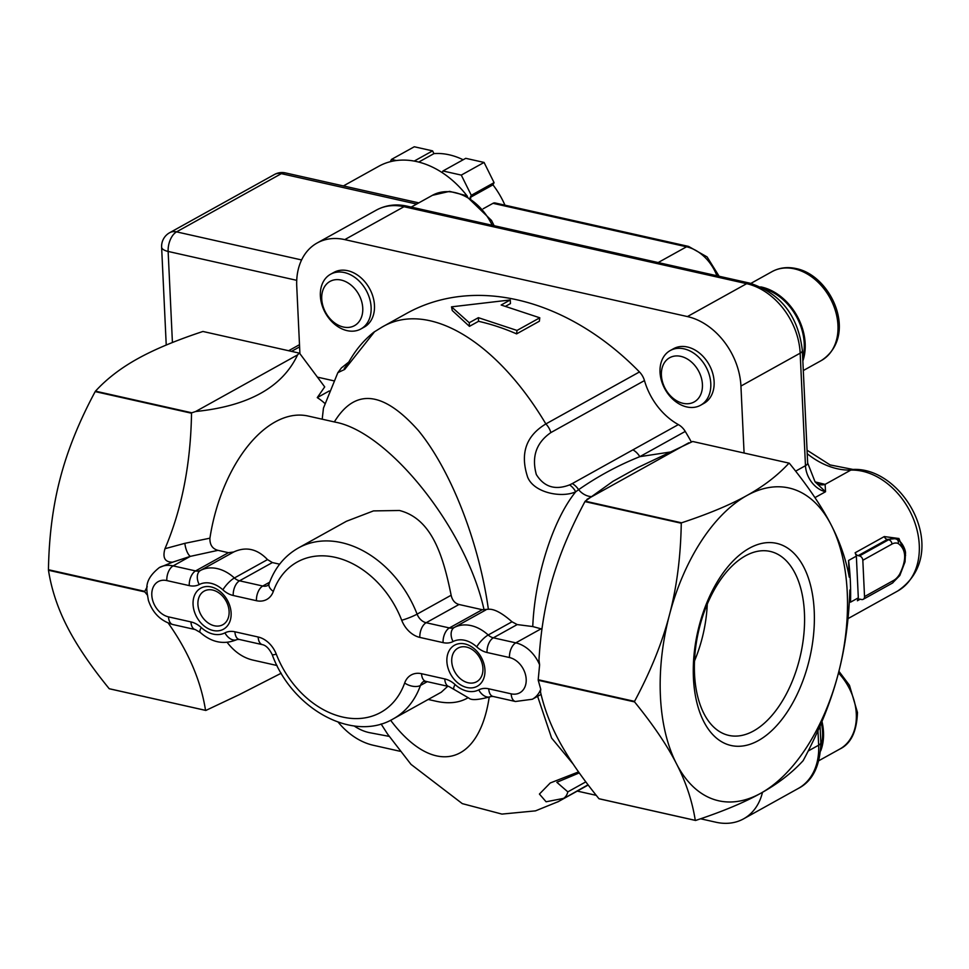 <?xml version="1.0" encoding="UTF-8"?>
<svg xmlns="http://www.w3.org/2000/svg" width="969" height="969" viewBox="0 0 969 969"><rect width="100%" height="100%" fill="white"/><g stroke="black" fill="none" stroke-linecap="round" stroke-linejoin="round"><path stroke-width="1.45" d="M212.671 590.06A19.223 14.329 -119 0 0 204.18 591.102A19.223 14.329 -119 0 0 200.983 614.867A19.223 14.329 -119 0 0 222.846 624.714A19.223 14.329 -119 0 0 228.2 606.109A19.223 14.329 -119 0 0 212.671 590.06M211.06 586.923A23.462 17.49 61 0 1 229.084 623.297A23.462 17.49 61 0 1 196.113 615.884A23.462 17.49 61 0 1 211.06 586.923M464.878 643.937A23.462 17.49 61 0 1 482.913 680.311A23.462 17.49 61 0 1 449.931 672.898A23.462 17.49 61 0 1 464.878 643.937M466.489 647.074A19.223 14.329 -119 0 0 457.998 648.116A19.223 14.329 -119 0 0 454.8 671.88A19.223 14.329 -119 0 0 476.663 681.728A19.223 14.329 -119 0 0 482.029 663.123A19.223 14.329 -119 0 0 466.489 647.074M168.267 623.079L169.03 623.394M329.23 390.967L317.263 397.617L324.7 386.897L299.566 353.213A184.922 102.666 -77.3 0 0 299.264 353.116L202.933 331.471C176.152 340.313 154.398 349.397 137.659 358.724C120.834 368.038 106.76 378.855 95.471 391.161A184.922 102.666 102.7 0 0 95.192 391.597C79.167 421.406 67.539 450.234 60.284 478.068C52.932 505.879 48.995 536.438 48.45 569.724A184.922 102.666 102.7 0 0 48.474 570.256C51.49 589.503 57.765 608.375 67.297 626.895C76.745 645.39 90.711 665.994 109.194 688.705A184.922 102.666 102.7 0 0 109.509 688.814L205.84 710.447L239.343 694.616L281.228 673.213M48.474 570.256L144.805 591.902A184.922 102.666 -77.3 0 1 144.781 591.356L48.45 569.724M144.781 591.356L147.24 586.717M172.639 562.177L159.316 567.58A31.274 23.317 -119 0 1 173.136 565.884L190.275 556.376A11.725 4.494 77.8 0 1 184.861 543.33L164.972 548.696C162.368 557.756 164.924 562.25 172.639 562.177L190.275 556.376L218.001 550.344L228.418 552.693L233.686 551.991C245.993 546.322 257.269 548.854 267.505 559.597L272.374 562.565L279.629 564.188M95.192 391.597L191.523 413.23C190.711 463.981 181.857 509.137 164.972 548.696M195.653 411.51L297.58 354.884C282.354 387.249 248.379 406.12 195.653 411.51L191.801 412.794L95.471 391.161M299.264 353.116L297.58 354.884M493.003 203.32L686.536 246.792A7.825 4.336 102.7 0 1 688.596 246.429L495.062 202.957A7.825 4.336 102.7 0 0 493.003 203.32L483.18 208.771M467.409 196.332A86.011 64.124 -119 0 0 378.77 166.28L343.389 185.939M470.752 198.245A74.286 55.378 -119 0 0 470.171 197.482L471.297 195.302L461.28 175.098L442.966 170.98L442.13 172.603M390.301 161.714L391.488 159.413L396.454 160.539M391.488 159.413L414.272 146.767L432.586 150.873L433.942 153.623L418.705 162.089M463.158 159.776A74.286 55.378 -119 0 0 433.942 153.623M442.966 170.98L465.75 158.322L484.064 162.441L494.081 182.644L492.955 184.837L470.171 197.482M504.958 205.174A74.286 55.378 -119 0 0 492.955 184.837M494.081 182.644L471.297 195.302M484.064 162.441L461.28 175.098M432.586 150.873L414.187 161.096M299.918 353.661L296.744 286.279A62.549 46.633 61 0 1 317.129 243.001A62.549 46.633 61 0 1 344.77 239.609L404 206.712A11.725 6.517 -77.3 0 1 407.089 206.155C396.055 203.72 385.819 205.04 376.372 210.103A62.549 46.633 61 0 1 404 206.712L746.651 283.675A62.549 46.633 61 0 1 800.164 353.164L805.469 465.689A11.725 4.324 -2.7 0 0 807.661 463L815.074 481.859L817.812 484.003A11.725 10.829 113.6 0 0 825.116 484.379L815.099 481.896L825.527 491.743L825.116 484.379L850.843 470.086A11.725 7.292 -91.7 0 1 853.059 469.456L830.094 464.926L807.056 450.21M802.853 360.989A50.824 37.888 -119 0 0 761.695 287.09A50.824 37.888 -119 0 0 760.713 286.885M764.929 289.028A49.649 37.016 61 0 1 802.707 357.924M820.695 750.914A50.824 37.888 -119 0 0 823.493 732.152A50.824 37.888 -119 0 0 821.966 721.433M821.361 722.862A49.649 37.016 61 0 1 820.9 747.002M399.979 751.266L373.295 745.27A62.549 46.633 61 0 1 338.181 722.184M762.494 792.291A62.549 46.633 61 0 1 743.586 818.841A62.549 46.633 61 0 1 715.946 822.233L700.575 818.781M596.238 795.343L577.27 791.092M850.528 602.173L849.861 589.988C848.88 620.281 845.016 648.237 838.233 673.867A160.297 88.991 102.7 0 0 831.22 525.041C840.002 542.107 846.022 559.476 849.256 577.149L848.565 560.47L856.354 556.145A66.461 49.552 -119 0 0 855.13 552.766A3.912 2.919 -119 0 0 858.159 555.637L859.479 555.94A3.912 2.919 61 0 1 862.822 560.276L864.53 596.577A3.912 2.919 61 0 1 863.258 599.278A3.912 2.919 61 0 1 861.538 599.496L860.206 599.193A3.912 2.919 -119 0 0 858.486 599.411A3.912 2.919 -119 0 0 857.395 600.756A66.461 49.552 -119 0 0 858.316 597.849L850.528 602.173A187.38 104.034 102.7 0 0 848.565 560.47M905.591 555.419L898.941 538.51L884.285 536.572L855.13 552.766M856.354 556.145L858.316 597.849M862.822 560.276L891.977 544.081A19.55 10.853 -77.3 0 1 898.202 543.512C906.306 549.508 906.79 559.731 899.644 574.193A19.55 10.853 -77.3 0 1 893.697 580.383L864.53 596.577M863.258 599.278L892.425 583.084L899.813 575.513A3.912 1.696 -148.6 0 0 899.644 574.193M898.202 543.512A3.912 3.234 -66.6 0 0 896.579 539.212A3.912 3.234 -66.6 0 0 896.567 539.2A3.912 3.234 -66.6 0 0 896.107 539.055A23.462 13.021 102.7 0 0 894.811 538.631A23.462 13.021 102.7 0 0 888.634 539.745L859.479 555.94M884.285 536.572A3.912 2.919 -119 0 0 887.313 539.442L895.029 538.679M831.22 525.041A160.297 88.991 102.7 0 0 746.82 495.559A160.297 88.991 102.7 0 0 669.446 614.903A160.297 88.991 102.7 0 0 676.459 763.729A160.297 88.991 102.7 0 0 760.859 793.211A160.297 88.991 102.7 0 0 838.233 673.867C831.075 701.459 819.447 730.287 803.325 760.338A184.922 102.666 -77.3 0 1 803.047 760.774C791.637 773.177 777.574 783.982 760.859 793.211C744.301 802.465 722.535 811.55 695.585 820.464A184.922 102.666 -77.3 0 1 695.282 820.355C692.217 800.951 685.943 782.08 676.459 763.729C667.132 745.403 653.167 724.8 634.562 701.907A184.922 102.666 -77.3 0 1 634.538 701.374C650.647 671.311 662.287 642.495 669.446 614.903C676.75 587.335 680.698 556.787 681.268 523.236A184.922 102.666 -77.3 0 1 681.546 522.812C708.509 513.897 730.263 504.813 746.82 495.559C763.536 486.329 777.598 475.525 789.008 463.121A184.922 102.666 -77.3 0 1 789.323 463.23C807.928 486.123 821.894 506.726 831.22 525.041M758.376 740.582A103.61 57.522 -77.3 0 1 699.291 625.32A103.61 57.522 -77.3 0 1 803.858 567.253A103.61 57.522 -77.3 0 1 758.376 740.582M753.603 730.941A94.284 52.35 102.7 0 0 803.919 633.629A94.284 52.35 102.7 0 0 770.137 551.409A94.284 52.35 102.7 0 0 698.407 631.933A94.284 52.35 102.7 0 0 728.809 735.398A94.284 52.35 102.7 0 0 753.603 730.941M694.519 660.882A94.284 52.35 102.7 0 0 707.273 604.099M634.538 701.374L538.207 679.729A184.922 102.666 102.7 0 0 538.231 680.274L634.562 701.907M538.207 679.729L539.612 664.855L538.97 659.95C541.005 625.538 546.94 594.094 556.775 565.593C563.304 545.983 572.691 524.653 584.937 501.603L681.268 523.236M681.546 522.812L585.215 501.167L612.965 481.327L637.287 467.821M637.311 467.809L692.678 441.489L789.008 463.121M688.838 442.772L586.899 499.386M691.321 441.937A250.22 186.532 -119 0 0 685.253 431.423A15.637 11.652 61 0 0 678.361 424.604A58.649 43.714 61 0 1 644.47 380.587A15.637 11.652 61 0 0 639.455 371.951A250.22 186.532 -119 0 0 406.58 313.447L381.241 327.534M344.77 239.609L687.421 316.572A62.549 46.633 61 0 1 740.934 386.062L744.083 453.032M333.675 380.781L317.989 377.256M670.221 350.548L673.564 348.695A31.274 23.317 61 0 1 687.372 346.999A31.274 23.317 61 0 1 712.651 373.101A31.274 23.317 61 0 1 703.93 403.37L700.599 405.236A31.274 23.317 -119 0 0 709.308 374.955A31.274 23.317 -119 0 0 684.041 348.852A31.274 23.317 -119 0 0 670.221 350.548A31.274 23.317 -119 0 0 665.025 389.211A31.274 23.317 -119 0 0 700.599 405.236M330.562 274.251L333.905 272.398A31.274 23.317 61 0 1 359.874 276.843A31.274 23.317 61 0 1 374.47 305.441A31.274 23.317 61 0 1 364.271 327.086L360.928 328.939A31.274 23.317 -119 0 0 366.125 290.276A31.274 23.317 -119 0 0 330.562 274.251A31.274 23.317 -119 0 0 320.364 295.896A31.274 23.317 -119 0 0 334.959 324.494A31.274 23.317 -119 0 0 360.928 328.939M680.807 356.362A25.279 18.847 61 0 1 700.236 395.558A25.279 18.847 61 0 1 664.698 387.576A25.279 18.847 61 0 1 680.807 356.362M321.732 298.924A25.279 18.847 61 0 1 351.553 285.516A25.279 18.847 61 0 1 353.467 326.165A25.279 18.847 61 0 1 321.732 298.924M344.94 367.542L346.793 365.071M322.205 419.202L323.452 408.119L337.854 372.653L344.71 369.407L374.603 331.664M678.361 424.604L632.914 449.846A15.637 11.652 61 0 1 639.806 456.665L685.253 431.423M632.914 449.846L572.267 483.592A15.637 11.555 61.9 0 1 578.602 489.684C597.897 476.276 618.307 465.265 639.806 456.665M550.876 432.574A15.637 11.652 -119 0 0 545.862 423.938C525.961 435.88 519.893 453.637 527.669 477.208C533.98 492.906 561.705 498.199 575.707 491.804A15.637 10.889 -112.6 0 0 569.578 484.9C555.164 490.435 544.081 486.983 536.329 474.544C531.448 456.678 536.293 442.688 550.876 432.574L644.47 380.587M572.267 483.592L569.578 484.9M541.937 629.063L532.756 626.555C534.694 577.778 552.609 520.074 575.707 491.804L578.602 489.684A15.637 11.604 47.5 0 0 591.017 496.576M670.451 452.002L639.831 456.653M639.455 371.951L545.862 423.938C496.419 340.785 428.116 300.281 382.295 326.941M539.612 664.855A31.274 23.317 -119 0 0 515.787 642.859L493.354 637.82A11.725 8.745 61 0 1 488.206 634.998A39.099 29.143 -119 0 0 454.388 627.403A11.725 8.745 61 0 1 449.386 627.936L426.154 622.728A11.725 8.745 61 0 1 417.094 614.14A97.736 72.869 -119 0 0 298.379 547.969L346.454 521.261L373.465 510.905L399.47 510.493C431.811 518.79 443.087 555.443 451.142 595.232C452.244 600.211 454.861 603.287 459.003 604.486L482.235 609.707L488.376 609.259C494.105 608.774 501.978 612.953 512.007 621.783L517.192 624.581L532.744 626.555M695.282 820.355L598.951 798.71A184.922 102.666 -77.3 0 0 599.254 798.819L695.585 820.464M578.554 771.905L550.222 782.988L539.418 794.059L546.092 801.775L563.522 798.408A15.637 11.652 -119 0 0 567.822 791.867L556.836 782.298L579.256 772.911M389.126 736.367L370.049 732.77A46.912 34.969 61 0 1 354.157 725.963M557.708 801.957L588.013 784.805M537.613 696.311L551.615 738.075L573.176 764.093M539.781 317.796L539.37 321.223L516.586 333.881A250.22 186.532 -119 0 0 478.541 321.308L469.432 326.359L452.269 310.54L451.518 306.846L510.263 299.954L501.155 305.017L539.781 317.796L517.01 330.441L478.371 317.675L469.262 322.738L451.518 306.846M510.263 299.954L510.433 303.588L505.842 306.131M516.586 333.881L517.01 330.441M478.541 321.308L478.371 317.675M469.432 326.359L469.262 322.738M484.064 609.889C466.67 529.692 389.284 432.065 335.238 422.133L307.997 416.016A125.11 69.453 102.7 0 0 209.922 538.183C209.728 544.796 212.417 548.854 218.001 550.344M209.922 538.183L184.861 543.33M538.231 680.274L540.763 689.286L540.472 691.866C545.087 712.276 553.456 732.37 565.569 752.15C573.66 765.667 584.791 781.196 598.951 798.71M447.751 686.282L441.367 692.132M428.213 699.461L436.365 701.302C448.768 704.027 459.294 702.864 467.942 697.801M227.182 642.399A125.11 69.453 102.7 0 0 253.151 660.143L277.025 665.509M324.845 403.419A147.906 82.111 102.7 0 0 317.263 397.617M168.497 623.442C188.604 652.052 200.946 681.013 205.537 710.35L109.194 688.705M144.805 591.902L147.639 595.426M404.667 683A86.011 64.124 61 0 1 342.76 717.072A86.011 64.124 61 0 1 276.286 654.16A23.462 17.49 -119 0 0 258.166 637.008L234.922 631.788A23.462 17.49 -119 0 0 224.941 632.866A27.362 20.397 61 0 1 201.261 627.549A23.462 17.49 -119 0 0 190.966 621.916L168.521 616.878A19.55 14.571 61 0 1 151.806 595.16A19.55 14.571 61 0 1 166.813 580.576L189.258 585.615A23.462 17.49 -119 0 0 199.239 584.537A27.362 20.397 61 0 1 222.906 589.855A23.462 17.49 -119 0 0 233.214 595.487L256.446 600.707A23.462 17.49 -119 0 0 273.331 591.417A86.011 64.124 61 0 1 335.238 557.345A86.011 64.124 61 0 1 401.711 620.257A23.462 17.49 -119 0 0 419.831 637.408L443.075 642.629A23.462 17.49 -119 0 0 453.056 641.551A27.362 20.397 61 0 1 476.736 646.868A23.462 17.49 -119 0 0 487.032 652.5L509.476 657.539A19.55 14.571 61 0 1 526.191 679.257A19.55 14.571 61 0 1 511.184 693.84L488.751 688.802A23.462 17.49 -119 0 0 478.759 689.88A27.362 20.397 61 0 1 455.091 684.562A23.462 17.49 -119 0 0 444.783 678.93L421.551 673.709A23.462 17.49 -119 0 0 404.667 683A11.725 6.541 -160.4 0 0 420.461 685.446A11.725 8.745 61 0 1 423.719 681.437L425.815 681.352A11.725 6.517 -77.3 0 1 421.551 673.709M276.286 654.16A11.725 1.417 158.8 0 1 272.192 654.608C291.512 708.291 352.486 743.029 393.293 718.853A97.736 72.869 -119 0 0 420.461 685.446L427.244 681.679M258.166 637.008A11.725 6.517 102.7 0 0 262.429 644.651C266.003 645.39 269.261 648.709 272.192 654.608M234.922 631.788A11.725 6.517 102.7 0 0 239.186 639.431L262.429 644.651M425.815 681.352L449.047 686.573A11.725 6.517 -77.3 0 1 444.783 678.93M224.941 632.866A11.725 7.813 62.8 0 0 237.126 639.504L239.186 639.431M488.751 688.802A11.725 6.517 -77.3 0 0 493.015 696.445L490.944 696.517C478.71 699.969 471.346 700.49 468.863 698.104L454.001 689.419A11.725 3.21 -47.6 0 1 455.091 684.562M201.261 627.549A11.725 3.21 132.4 0 0 200.183 632.406C211.848 642.653 224.154 645.027 237.126 639.504M490.944 696.517A11.725 7.813 -117.2 0 1 478.759 689.88M190.966 621.916A11.725 6.517 102.7 0 0 195.229 629.559L200.183 632.406M168.521 616.878A11.725 6.517 102.7 0 0 172.797 624.52L195.229 629.559M493.015 696.445L515.447 701.495A11.725 6.517 -77.3 0 1 511.184 693.84M166.813 580.576A11.725 6.517 -77.3 0 1 173.136 565.884L195.568 570.923L228.418 552.693M291.512 351.372L299.603 346.878M416.67 204.059L281.349 173.657A15.637 11.652 -119 0 0 274.445 174.505L169.648 232.717A15.637 11.652 61 0 1 176.552 231.87L281.349 173.657A15.637 8.685 -77.3 0 1 285.455 172.918A15.637 15.637 0 0 0 274.445 174.505M172.421 342.517L168.134 251.443A15.637 5.766 177.3 0 1 161.617 247.119L166.232 345.037M296.732 280.332L168.134 251.443A15.637 8.685 -77.3 0 1 176.552 231.87L301.589 259.946M658.169 262.551L686.536 246.792A39.099 29.143 61 0 1 716.89 275.741M807.225 453.71A78.198 58.285 -119 0 0 850.843 470.086A66.461 49.552 61 0 1 913.84 519.953A66.461 49.552 61 0 1 897.621 591.054L847.996 618.622M750.866 283.396L772.051 271.623A50.824 37.888 61 0 1 794.507 268.873A50.824 37.888 61 0 1 835.569 311.291A50.824 37.888 61 0 1 821.409 360.492L803.301 370.546M411.219 207.087L432.392 195.326A50.824 37.888 61 0 1 492.204 225.28M795.634 471.152L805.469 465.689A23.462 17.49 -119 0 0 825.527 491.743L814.941 497.63M838.476 672.946A50.824 37.888 61 0 1 856.305 713.923A50.824 37.888 61 0 1 839.735 749.098L819.035 760.592M798.25 788.475C812.712 781.123 820.246 765.801 820.84 742.496A11.725 4.324 177.3 0 1 818.648 745.197A62.549 46.633 61 0 1 798.25 788.475L743.586 818.841M817.957 730.65L818.648 745.197L808.207 750.999M687.421 316.572L746.651 283.675A11.725 6.517 -77.3 0 1 749.74 283.13L407.089 206.155M740.934 386.062L800.164 353.164A11.725 4.324 -2.7 0 0 802.356 350.475C798.153 315.761 780.614 293.316 749.74 283.13M857.395 600.756L860.206 599.193M858.159 555.637L887.313 539.442L888.634 539.745A3.912 2.919 61 0 1 891.977 544.081M892.425 583.084A3.912 2.919 -119 0 0 893.697 580.383M334.341 421.927C355.09 388.024 383.106 390.895 418.39 430.551C450.779 469.965 478.916 541.804 488.376 609.259M585.809 781.874L567.822 791.867M489.175 697.341C478.807 766.37 433.24 776.968 390.604 720.258M541.344 628.663L515.787 642.859A11.725 6.517 102.7 0 0 509.476 657.539M515.447 701.495L532.344 699.243A31.274 23.317 -119 0 0 540.763 689.286M189.258 585.615A11.725 6.517 -77.3 0 1 195.568 570.923A11.725 8.745 61 0 0 200.571 570.39L233.686 551.991M517.192 624.581L493.354 637.82A11.725 6.517 102.7 0 0 487.032 652.5M199.239 584.537A11.725 7.813 -117.2 0 1 200.571 570.39A39.099 29.143 -119 0 1 234.389 577.984A11.725 3.21 -47.6 0 0 222.906 589.855M512.007 621.783L488.206 634.998A11.725 3.21 132.4 0 0 476.736 646.868M485.905 609.901L454.388 627.403A11.725 7.813 62.8 0 0 453.056 641.551M233.214 595.487A11.725 6.517 -77.3 0 1 239.537 580.806A11.725 8.745 61 0 1 234.389 577.984L267.505 559.597M482.235 609.707L449.386 627.936A11.725 6.517 102.7 0 0 443.075 642.629M256.446 600.707A11.725 6.517 -77.3 0 1 262.769 586.027L239.537 580.806L272.374 562.565M459.003 604.486L426.154 622.728A11.725 6.517 102.7 0 0 419.831 637.408M273.331 591.417A11.725 6.541 -160.4 0 1 269.116 583.689L267.953 585.385A11.725 8.745 61 0 1 262.769 586.027L269.661 582.187M451.142 595.232L417.094 614.14A11.725 1.417 158.8 0 1 401.711 620.257M454.001 689.419L449.047 686.573M172.797 624.52C160.733 621.068 152.593 612.977 148.354 600.223C146.828 589.818 142.818 580.806 159.316 567.58M299.494 344.685L288.629 350.73M169.648 232.717A15.637 15.637 0 0 0 161.617 247.119M418.802 202.872L285.455 172.918M688.596 246.429L707.116 256.942L719.119 276.25M853.059 469.456C903.895 466.816 952.745 553.674 897.621 591.054M772.051 271.623C779.379 267.674 787.422 266.657 796.143 268.57C831.644 275.584 858.716 335.904 821.409 360.492M432.392 195.326L449.555 191.365L465.58 195.423L491.477 220.411L494.142 225.716M838.912 671.287L849.462 685.301L857.468 712.494C856.753 731.643 850.843 743.841 839.735 749.098M820.84 742.496L820.065 725.89M807.661 463L802.356 350.475M899.813 575.513L905.034 561.838L905.482 553.638C906.051 550.937 902.224 541.174 896.567 539.2L894.411 538.546M345.279 367.614L344.213 368.329C347.556 367.227 352.655 349.143 373.913 332.125M337.866 372.653L341.427 367.905L348.864 361.982M382.283 326.953L374.01 332.076M588.183 785.023L558.314 801.617M558.386 801.569L535.506 810.859L501.942 814.093L462.298 803.628L410.977 764.347L387.539 734.017L381.096 723.964M557.744 781.813L556.848 782.31M269.116 583.689C274.869 567.749 284.62 555.843 298.379 547.969M532.344 699.243L541.065 694.398M393.293 718.853L441.379 692.157M376.372 210.103L317.129 243.001"/></g></svg>

